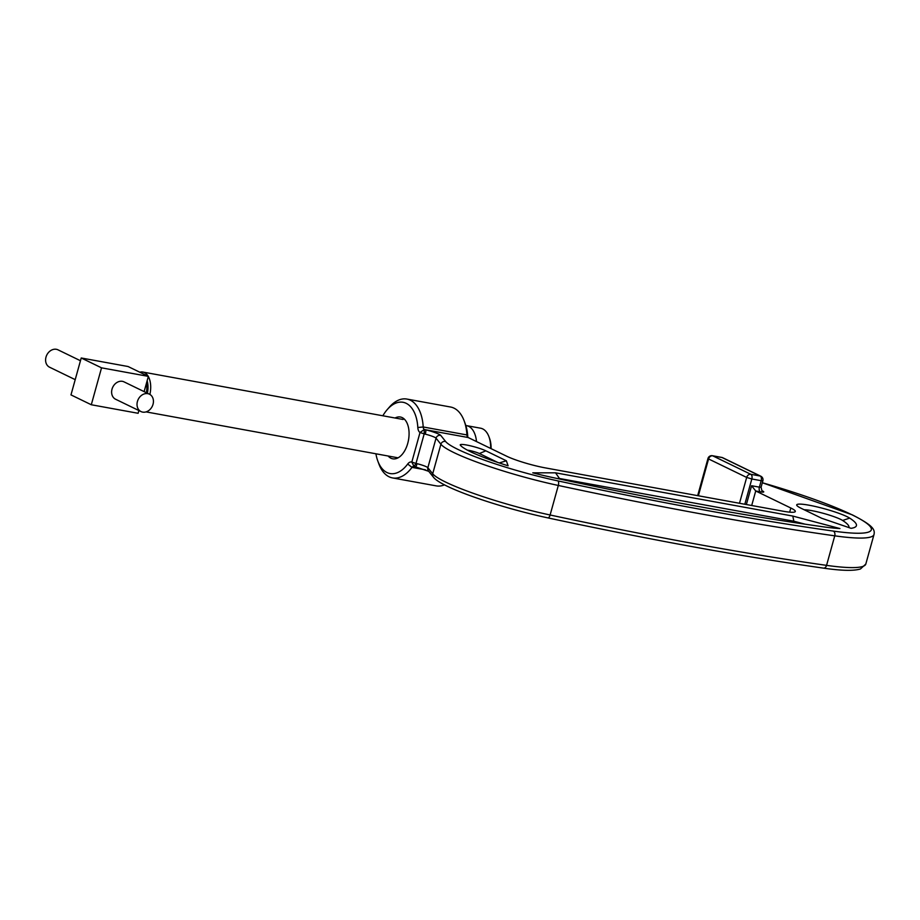 <?xml version="1.0" encoding="UTF-8"?>
<svg xmlns="http://www.w3.org/2000/svg" width="920" height="920" viewBox="0 0 920 920"><rect width="100%" height="100%" fill="white"/><g stroke="black" fill="none" stroke-linecap="round" stroke-linejoin="round"><path stroke-width="1.38" d="M375.923 453.79A36.213 20.654 -79.7 0 0 377.798 461A36.213 20.654 -79.7 0 0 386.975 472.523A36.213 20.654 -79.7 0 0 407.698 464.025A7.728 4.404 100.3 0 1 411.815 462.093L420.014 432.515A7.728 4.404 100.3 0 1 417.818 427.512A36.213 20.654 -79.7 0 0 406.168 403.316A36.213 20.654 -79.7 0 0 387.147 409.699A36.213 20.654 -79.7 0 0 382.846 415.782M387.147 409.699L389.263 407.261A40.078 22.851 100.3 0 1 406.881 399.061A40.078 22.851 100.3 0 1 410.32 400.188A40.078 22.851 100.3 0 1 423.2 426.972A3.864 2.208 -79.7 0 0 424.304 429.479L425.672 429.778A3.864 0.77 104 0 1 425.27 434.148L424.189 433.872L415.989 463.438L417.082 463.68A3.864 0.77 104 0 1 415.529 466.75A3.864 0.77 104 0 1 415.437 466.693L414.058 466.405A3.864 2.208 -79.7 0 0 413.873 466.359A3.864 2.208 -79.7 0 0 411.999 467.383A40.078 22.851 100.3 0 1 392.506 477.917A40.078 22.851 100.3 0 1 389.079 476.79A40.078 22.851 100.3 0 1 378.913 464.025L377.798 461M789.67 512.141L790.82 508.012A28.968 3.726 15.5 0 1 795.317 511.485A28.968 3.726 15.5 0 1 782.644 511.14L545.376 467.9A28.968 3.726 15.5 0 1 506.724 456.239L468.153 437.517A3.864 2.208 100.3 0 1 467.176 436.287A3.864 2.208 100.3 0 1 466.911 434.941A40.078 22.851 -79.7 0 0 464.174 420.911L465.301 423.947A36.213 20.654 100.3 0 1 467.762 436.62A7.728 4.404 -79.7 0 0 467.82 437.299M464.174 420.911A40.078 22.851 -79.7 0 0 454.02 408.158A40.078 22.851 -79.7 0 0 450.581 407.019L406.881 399.061M395.071 418.013A21.24 12.109 100.3 0 1 402.201 417.611A21.24 12.109 100.3 0 1 407.583 424.384A21.24 12.109 100.3 0 1 402.109 454.468A21.24 12.109 100.3 0 1 390.942 458.217A21.24 12.109 100.3 0 1 388.148 456.009M508.104 465.796A69.092 8.901 -164.5 0 1 470.488 451.709A69.092 8.901 -164.5 0 1 460.909 445.82A69.092 8.901 -164.5 0 1 460.356 445.211A14.444 1.863 -164.5 0 1 469.257 445.556A14.444 1.863 -164.5 0 1 485.829 450.823L506.356 460.782L508.104 465.796M392.506 477.917L436.218 485.875A40.078 22.851 -79.7 0 0 444.498 484.84M552.126 477.422A69.092 8.901 -164.5 0 1 532.784 472.834L555.53 472.822L792.798 516.062L839.925 528.551A110.653 14.248 -164.5 0 1 822.997 526.78A939.527 121.003 -164.5 0 1 552.126 477.422M790.82 508.012L755.722 490.981L751.594 485.737L759.391 487.151L761.185 480.7L751.824 478.986L744.82 504.24M821.663 518.247L801.136 508.288A28.37 3.657 -164.5 0 1 797.203 505.873A28.37 3.657 -164.5 0 1 816.638 506.793A28.37 3.657 -164.5 0 1 849.678 518.109A110.653 14.248 -164.5 0 1 852.817 527.999A110.653 14.248 -164.5 0 1 851.069 528.322L821.663 518.247M804.183 509.772A21.689 2.794 -164.5 0 1 823.963 513.509A21.689 2.794 -164.5 0 1 842.616 520.467A103.96 13.386 -164.5 0 1 848.93 527.597M557.117 478.492L559.475 478.492L555.53 472.822M559.475 478.492L793.845 521.203L792.798 516.062M793.845 521.203L805.138 524.193M467.44 450.167A7.751 1 -164.5 0 1 479.389 453.537L497.766 462.449M499.261 462.944L506.356 460.782M414.058 466.405L411.815 462.093L415.989 463.438L414.058 466.405L428.835 471.373M424.304 429.479L424.189 433.872L420.014 432.515L424.304 429.479M80.454 360.732L58.017 349.841A9.66 7.831 115.9 0 0 46 357.109A9.66 7.831 115.9 0 0 49.588 367.218L75.21 379.649M141.013 411.573L115.621 399.257A9.66 7.831 -64.1 0 1 112.021 389.148A9.66 7.831 -64.1 0 1 124.05 381.88L149.442 394.197A9.66 7.831 115.9 0 0 137.425 401.465A9.66 7.831 115.9 0 0 141.013 411.573A9.66 7.831 115.9 0 0 153.03 404.305A9.66 7.831 115.9 0 0 149.442 394.197M490.671 448.454A24.621 14.041 -79.7 0 0 488.945 436.735L489.509 438.253A22.689 12.937 100.3 0 1 491.107 448.661M465.842 425.546A24.621 14.041 100.3 0 1 466.543 425.638A24.621 14.041 100.3 0 1 476.491 441.565M488.945 436.735A24.621 14.041 -79.7 0 0 480.596 428.202L466.543 425.638M139.771 372.209A19.308 11.017 100.3 0 1 142.796 372.036A19.308 11.017 100.3 0 1 148.212 376.303M148.327 376.51A19.308 11.017 100.3 0 1 149.88 394.427M147.395 393.208A17.388 9.913 -79.7 0 0 147.142 380.776M146.452 383.284A15.456 8.809 100.3 0 1 146.372 392.713M144.129 391.621L148.361 376.372L128.052 366.516L81.224 357.983L70.978 394.898L91.298 404.754L138.126 413.287L138.885 410.55M91.298 404.754L101.534 367.839L148.361 376.372M101.534 367.839L81.224 357.983M407.698 464.025L411.999 467.383L425.534 469.844M467.762 436.62L466.911 434.941L423.2 426.972L417.818 427.512M417.082 463.68A9.66 1.242 -164.5 0 1 426.443 466.796A9.66 1.242 -164.5 0 1 427.857 467.705L432.699 473.777A88.412 11.385 15.5 0 0 550.114 514.993A958.835 123.498 15.5 0 0 826.562 565.363A129.962 16.744 15.5 0 0 865.812 564.04L874 534.52A129.962 16.744 -164.5 0 1 834.75 535.831A958.835 123.498 -164.5 0 1 558.313 485.461A88.412 11.385 -164.5 0 1 440.898 444.245L436.046 438.173A9.66 1.242 15.5 0 0 434.631 437.264A9.66 1.242 15.5 0 0 425.27 434.148M468.153 437.517L425.672 429.778A13.524 1.736 -164.5 0 1 438.771 434.148A13.524 1.736 -164.5 0 1 440.76 435.413L445.602 441.485A84.548 10.89 15.5 0 0 557.888 480.895A954.983 122.992 15.5 0 0 833.221 531.07A126.097 16.238 15.5 0 0 851.701 514.659A126.097 16.238 15.5 0 0 762.323 482.747M833.221 531.07A3.864 2.725 98.1 0 1 834.75 535.831L826.562 565.363A3.864 2.725 98.1 0 1 823.469 568.123C841.363 570.745 853.691 571.032 860.453 568.974L865.812 564.04M440.76 435.413A3.864 3.772 141.4 0 0 436.046 438.173L427.857 467.705A3.864 3.772 141.4 0 0 428.524 471.051L433.377 477.112C441.013 487.692 500.216 507.633 547.871 517.891A3.864 1.61 102.1 0 1 547.653 517.81M761.932 490.682L762.588 491.004A3.864 3.139 -64.1 0 1 762.151 490.877M751.697 505.494L755.722 490.981L760.403 491.832A7.728 1 15.5 0 0 762.588 491.004M823.469 568.123C742.325 556.588 650.452 539.844 547.871 517.891A3.864 1.61 102.1 0 0 550.114 514.993L558.313 485.461A3.864 1.61 102.1 0 0 557.888 480.895M433.377 477.112A3.864 3.772 141.4 0 1 432.699 473.777L440.898 444.245A3.864 3.772 141.4 0 1 445.602 441.485M842.616 520.467L849.678 518.109M479.389 453.537L485.829 450.823M461.633 446.476L460.356 445.211M739.496 503.274L746.672 477.434L751.824 478.986A3.864 2.208 -79.7 0 0 750.812 474.306L760.173 476.019L722.085 457.539L712.724 455.825L750.812 474.306A3.864 3.139 115.9 0 0 746.672 477.434L708.572 458.953L698.36 495.776M746.373 504.528L751.594 485.737M760.403 491.832A3.864 2.208 100.3 0 1 759.391 487.151L761.081 487.197L762.875 480.746A3.864 3.864 0 0 0 760.84 476.238L722.752 457.746A3.864 3.139 115.9 0 0 722.085 457.539A3.864 2.208 -79.7 0 0 721.751 457.424A3.864 2.208 -79.7 0 0 721.406 457.412M712.39 455.722A3.864 3.864 0 0 0 707.974 458.482L708.572 458.953A3.864 3.139 115.9 0 1 712.724 455.825A3.864 2.208 -79.7 0 0 712.39 455.722L721.751 457.424A3.864 3.864 0 0 1 722.752 457.746M760.84 476.238A3.864 3.139 115.9 0 0 760.173 476.019A3.864 2.208 100.3 0 1 761.185 480.7L762.875 480.746M874 534.52C875.092 529.563 873.195 525.55 852.357 514.878L762.323 482.724M697.67 495.65L707.974 458.482M761.081 487.197L761.921 490.785M146.061 411.895L398.072 457.826M142.796 372.036L403.121 419.474"/></g></svg>
